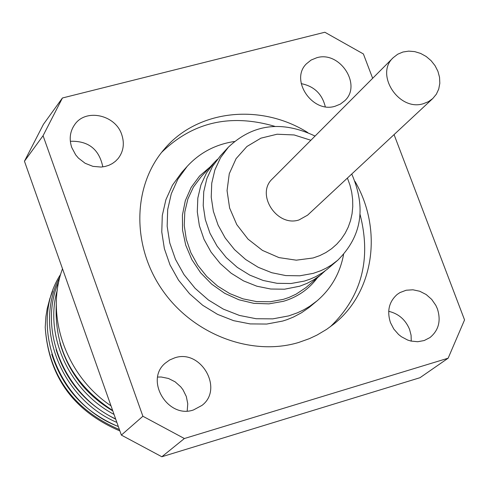 <?xml version="1.0" encoding="UTF-8"?>
<svg xmlns="http://www.w3.org/2000/svg" width="489" height="489" viewBox="0 0 489 489"><rect width="100%" height="100%" fill="white"/><g stroke="black" fill="none" stroke-linecap="round" stroke-linejoin="round"><path stroke-width="0.73" d="M423.327 103.711C398.89 111.614 374.598 74.304 393.26 57.647L397.704 54.224L402.942 52.017L408.712 51.131L414.709 51.614L420.632 53.429L426.182 56.492L431.066 60.642L435.051 65.673L437.924 71.315L439.538 77.299L439.819 83.307L438.737 89.047L436.353 94.206L432.777 98.533L428.413 101.681L423.327 103.711M432.777 98.533L307.593 215.16L298.999 219.946C276.847 227.367 255.405 194.066 272.446 178.797L393.26 57.647M394.067 134.603L464.55 319.91L448.144 358.199L184.371 438.529L142.892 416.249L43.069 135.697L62.427 97.989L324.855 32.243L363.388 53.949L372.655 78.307M62.427 97.989L43.442 124.298L24.45 161.223L43.069 135.697M325.277 106.73C322.141 93.925 314.115 86.223 301.2 83.631M102.818 166.89C99.175 149.231 88.35 140.698 70.33 141.284M187.195 410.992L187.758 403.767L186.321 396.518L183.008 389.8L180.716 386.799L175.099 381.805L168.448 378.462L161.284 377.013L157.672 377.05M411.261 341.126L411.078 335.222L409.568 329.384C405.503 319.678 398.547 313.657 388.7 311.316M448.144 358.199L419.965 377.716L161.835 456.757L184.371 438.529M142.892 416.249L121.358 435.088L161.835 456.757M121.358 435.088L24.45 161.223M354.977 181.382C382.997 229.5 374.183 292.581 333.443 324.354L326.676 329.329L317 335.075L309.311 338.681L298.553 342.508C251.297 356.683 192.978 334.494 162.287 289.928C131.407 245.478 132.708 185.563 164.2 149.261C197.336 109.622 260.674 102.953 307.813 132.592M335.057 106.26C312.385 113.503 289.726 79.939 306.377 63.857L311.083 60.068L316.762 57.739C339.794 50.605 362.215 84.921 344.776 100.716L340.332 104.12L335.057 106.26M121.743 134.622C124.695 143.57 123.485 151.553 118.112 158.558L115.435 161.303L112.317 163.577L108.833 165.319L105.056 166.486L101.089 167.061L92.922 166.358L85.123 163.271L78.417 158.094L75.679 154.866L71.761 147.513C68.955 138.968 69.976 131.272 74.823 124.426C85.899 108.258 115.471 114.774 121.743 134.622M174.762 357.838C200.906 348.743 223.98 388.938 201.975 405.405L193.491 409.947C167.898 419.122 144.451 380.191 165.239 363.18L169.677 359.971L174.762 357.838M390.473 322.642C386.768 311.059 389.03 301.646 397.245 294.39L399.984 292.569L406.182 290.234L412.942 289.794L419.776 291.261L426.176 294.531L431.671 299.366L435.858 305.399L437.362 308.736C441.194 320.698 438.725 330.313 429.953 337.575L424.214 340.533L417.74 341.725L410.986 341.065L407.661 340.044L401.396 336.725L398.572 334.488L393.804 329.042L390.473 322.642M56.327 303.504C53.888 348.608 72.665 384.275 112.659 410.503M114.041 414.409C69.01 390.845 44.01 335.026 57.335 289.94M58.9 281.236C37.39 328.889 63.937 394.916 115.648 418.945M116.871 422.41C60.697 398.724 32.971 325.943 59.896 277.153M60.734 274.182C28.062 323.761 57.372 403.786 118.314 426.481M119.414 429.586C73.442 409.635 48.711 375.546 45.22 327.318L45.905 316.627L47.17 308.785L49.847 298.638L52.58 291.31M119.891 430.931C73.454 411.047 48.564 376.512 45.22 327.318M51.748 354.225C62.671 388.345 84.872 412.459 118.35 426.573M56.082 349.556C65.923 380.943 85.807 404.152 115.734 419.195M59.958 343.04C68.442 372.282 86.058 394.916 112.812 410.925M347.41 178.069L349.947 185.062L351.701 192.22L352.642 199.445L352.765 206.645L352.062 213.724L350.54 220.588L348.217 227.153L345.118 233.326L341.285 239.023L336.768 244.17L331.621 248.699L325.918 252.538L319.72 255.643L313.125 257.966L296.303 260.179L278.968 257.599L262.446 250.392L248.015 239.115L236.78 224.616L229.616 208.027L227.055 190.618L229.274 173.736L236.077 158.656L246.908 146.498L260.93 138.161L277.08 134.224L294.146 134.952L310.876 140.264M315.063 136.064C281.811 120.3 252.929 123.998 228.418 147.146L220.508 157.764L214.879 169.934L211.743 183.228L211.23 197.189L213.363 211.309L218.082 225.081L225.221 238.009L234.531 249.628L245.667 259.506L258.235 267.3L271.774 272.721L285.796 275.582L299.788 275.796L313.26 273.363L320.876 270.68L326.291 268.088L331.42 265.026L337.734 260.24C361.701 236.529 366.377 207.788 351.756 174.023M228.418 147.146L220.313 155.942L212.458 166.48L206.859 178.564L203.736 191.755L203.216 205.606L205.319 219.61L209.989 233.271L217.061 246.089L226.285 257.605L237.324 267.397L249.787 275.118L263.216 280.484L277.122 283.314L291.004 283.51L304.372 281.083L310.081 279.164L315.552 276.75L322.398 272.795L327.159 269.305L337.734 260.24M325.216 270.808L320.478 275.056L314.085 279.592L307.141 283.327L299.726 286.206L284.519 289.207L270.717 289.017L256.89 286.218L243.546 280.894L231.163 273.229L220.191 263.498L211.034 252.061L204.011 239.317L199.378 225.741L197.293 211.823L197.825 198.057L200.936 184.934L206.505 172.923L214.323 162.434L217.428 159.298M234.353 141.498C215.49 144.402 199.75 152.709 187.14 166.419L177.868 179.182L171.297 193.748L167.678 209.61L167.159 226.224L169.781 242.996L175.465 259.323L184.011 274.622L195.117 288.339L208.387 299.977L223.345 309.121L239.451 315.442L256.114 318.724L272.746 318.871L288.748 315.888L297.526 312.771L303.791 309.788L309.726 306.285L317.074 300.839C331.2 288.706 340.038 273.259 343.584 254.5M187.14 166.419L181.676 172.501L172.446 185.203L165.905 199.689L162.293 215.472L161.773 231.988L164.371 248.663L170.007 264.897L178.497 280.105L189.536 293.736L202.727 305.301L217.593 314.384L233.601 320.662L250.172 323.914L266.713 324.048L282.63 321.071L287.055 319.647L293.473 317.037L301.566 312.734L309.042 307.526L317.074 300.839M330.197 326.848C361.567 296.786 371.53 259.335 360.087 214.506M274.885 126.364C230.466 113.399 192.703 122.085 161.596 152.415M62.5 268.761C44.902 315.466 66.021 376.078 111.003 405.827M321.976 273.809L305.747 287.74L296.065 294.176L288.962 297.453L283.357 299.347L270.228 301.756L256.603 301.591L242.966 298.846L229.799 293.608L217.593 286.065L206.78 276.481L197.752 265.203L190.844 252.642L186.291 239.249L184.255 225.515L184.799 211.926L187.886 198.968L193.406 187.104L201.138 176.737L214.323 162.434M210.325 166.773L199.585 176.016L191.132 187.464L185.325 200.661L182.415 215.081L182.55 230.13L185.734 245.178L191.847 259.598L200.637 272.789L211.743 284.182L224.689 293.308L238.938 299.788L253.889 303.351L268.913 303.865L283.388 301.322C297.526 297.098 308.895 289.207 317.502 277.66"/></g></svg>
